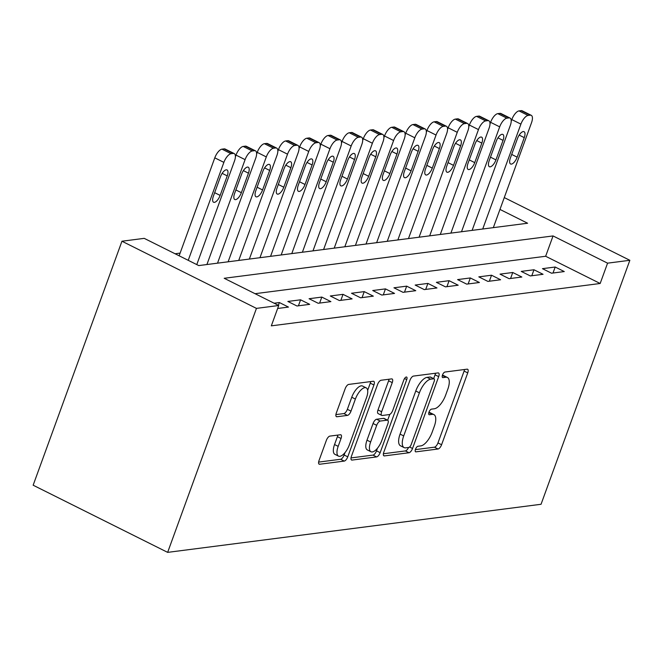 <?xml version="1.0" encoding="UTF-8"?>
<svg xmlns="http://www.w3.org/2000/svg" width="663" height="663" viewBox="0 0 663 663"><rect width="100%" height="100%" fill="white"/><g stroke="black" fill="none" stroke-linecap="round" stroke-linejoin="round"><path stroke-width="0.99" d="M415.486 449.241A3.066 1.268 116.5 0 0 415.568 451.801A3.066 1.268 116.5 0 0 415.925 451.851L438.052 449A4.376 1.807 116.5 0 0 441.583 444.74L467.73 372.896A4.376 1.807 116.5 0 0 467.606 369.25A4.376 1.807 116.5 0 0 467.1 369.175L444.981 372.026A3.066 1.268 116.5 0 0 442.503 375.001A3.066 1.268 116.5 0 0 442.594 377.562A3.066 1.268 116.5 0 0 442.942 377.612L445.809 377.239A14.014 5.793 116.5 0 1 447.417 377.479A14.014 5.793 116.5 0 1 447.823 389.156L445.644 395.14A14.014 5.793 116.5 0 1 434.331 408.773L431.464 409.146A3.066 1.268 116.5 0 0 428.994 412.121A3.066 1.268 116.5 0 0 429.077 414.682A3.066 1.268 116.5 0 0 429.433 414.731L432.293 414.358A14.014 5.793 116.5 0 1 433.909 414.599A14.014 5.793 116.5 0 1 434.315 426.276L432.135 432.259A14.014 5.793 116.5 0 1 420.823 445.892L417.955 446.265A3.066 1.268 116.5 0 0 415.486 449.241M329.901 436.105A4.376 1.807 116.5 0 0 326.362 440.365L319.027 460.528A4.376 1.807 116.5 0 0 319.152 464.175A4.376 1.807 116.5 0 0 319.657 464.249L344.23 461.083A4.376 1.807 116.5 0 0 347.768 456.824L373.915 384.979A4.376 1.807 116.5 0 0 373.791 381.324A4.376 1.807 116.5 0 0 373.286 381.258L348.713 384.416A4.376 1.807 116.5 0 0 345.183 388.675L336.315 413.024A4.376 1.807 116.5 0 0 336.439 416.679A4.376 1.807 116.5 0 0 336.945 416.754L347.462 415.394A4.376 1.807 116.5 0 0 351 411.135L355.393 399.06A11.719 4.84 116.5 0 1 366.2 387.863A11.719 4.84 116.5 0 1 366.531 397.626L349.318 444.923A11.719 4.84 116.5 0 1 338.511 456.127A11.719 4.84 116.5 0 1 338.18 446.356L341.047 438.475A4.376 1.807 116.5 0 0 340.923 434.829A4.376 1.807 116.5 0 0 340.417 434.754L329.901 436.105M278.725 305.51L256.448 308.386L167.648 552.37L541.049 504.278L629.85 260.294L607.573 263.161L553.05 235.937L224.202 278.286L278.725 305.51L271.324 325.848L600.172 283.491L607.573 263.161M383.794 452.183A4.376 1.807 116.5 0 0 383.918 455.837A4.376 1.807 116.5 0 0 384.424 455.904L408.996 452.746A4.376 1.807 116.5 0 0 412.535 448.486L438.682 376.634A4.376 1.807 116.5 0 0 438.558 372.987A4.376 1.807 116.5 0 0 438.052 372.913L413.48 376.078A4.376 1.807 116.5 0 0 409.941 380.338L383.794 452.183M376.617 456.915L352.045 460.081A4.376 1.807 116.5 0 1 351.539 460.006A4.376 1.807 116.5 0 1 351.415 456.351L377.562 384.507A4.376 1.807 116.5 0 1 381.101 380.247L391.618 378.896A4.376 1.807 116.5 0 1 392.115 378.971A4.376 1.807 116.5 0 1 392.247 382.617L381.639 411.756A4.376 1.807 116.5 0 0 381.764 415.403A4.376 1.807 116.5 0 0 382.269 415.477L389.247 414.582A4.376 1.807 116.5 0 0 392.778 410.322L403.817 379.982A3.066 1.268 116.5 0 1 406.651 377.056A3.066 1.268 116.5 0 1 406.734 379.609L380.148 452.655A4.376 1.807 116.5 0 1 376.617 456.915L372.979 455.1L351.009 457.926M551.541 273.206L564.271 271.565L555.188 267.023L542.458 268.664L551.541 273.206M530.325 275.932L543.055 274.3L533.972 269.758L521.242 271.399L530.325 275.932M509.109 278.667L521.839 277.026L512.756 272.493L500.026 274.134L509.109 278.667M487.893 281.402L500.623 279.761L491.54 275.22L478.81 276.861L487.893 281.402M466.677 284.129L479.407 282.496L470.324 277.954L457.594 279.595L466.677 284.129M445.461 286.864L458.191 285.223L449.108 280.689L436.378 282.33L445.461 286.864M424.245 289.598L436.975 287.957L427.892 283.416L415.162 285.057L424.245 289.598M403.029 292.333L415.759 290.692L406.676 286.151L393.946 287.792L403.029 292.333M381.813 295.06L394.543 293.419L385.46 288.886L372.73 290.527L381.813 295.06M360.597 297.795L373.327 296.154L364.244 291.621L351.514 293.253L360.597 297.795M339.381 300.53L352.111 298.889L343.028 294.347L330.298 295.988L339.381 300.53M318.165 303.256L330.895 301.624L321.812 297.082L309.082 298.723L318.165 303.256M296.949 305.991L309.679 304.35L300.596 299.817L287.866 301.45L296.949 305.991M277.648 308.477L288.463 307.085L279.38 302.543L274.134 303.223M600.172 283.491L545.649 256.266L255.048 293.692M180.112 253.109L175.082 253.755M499.96 209.425L527.599 223.232L198.751 265.581L144.227 238.357L121.951 241.224L33.15 485.208L167.648 552.37M121.951 241.224L256.448 308.386M629.85 260.294L504.27 197.582M545.649 256.266L553.05 235.937M555.188 267.023L553.008 273.015M533.972 269.758L531.792 275.75M512.756 272.493L510.576 278.477M491.54 275.22L489.36 281.211M470.324 277.954L468.144 283.946M449.108 280.689L446.928 286.673M427.892 283.416L425.712 289.408M406.676 286.151L404.496 292.143M385.46 288.886L383.28 294.878M364.244 291.621L362.064 297.604M343.028 294.347L340.848 300.339M321.812 297.082L319.632 303.074M300.596 299.817L298.416 305.8M279.38 302.543L278.361 305.336M433.909 414.599L430.27 412.784A14.014 5.793 116.5 0 0 428.862 412.527M447.417 377.479L443.787 375.664A14.014 5.793 116.5 0 0 442.37 375.407M415.353 449.638L434.414 447.185A4.376 1.807 116.5 0 0 437.953 442.925L464.1 371.081A4.376 1.807 116.5 0 0 464.506 369.506M433.66 378.639L435.044 374.819A4.376 1.807 116.5 0 0 435.458 373.252M383.388 453.757L405.366 450.931A4.376 1.807 116.5 0 0 408.565 447.475M408.739 447.45A3.066 1.268 116.5 0 0 411.217 444.467L434.166 381.399A3.066 1.268 116.5 0 0 434.083 378.846A3.066 1.268 116.5 0 0 433.726 378.797L430.71 379.186A14.014 5.793 116.5 0 0 419.397 392.819L403.709 435.923A14.014 5.793 116.5 0 0 404.107 447.6A14.014 5.793 116.5 0 0 405.723 447.84L408.739 447.45M434.083 378.846L430.444 377.032A3.066 1.268 116.5 0 0 430.096 376.982L433.726 378.797M404.107 447.6L400.477 445.785A14.014 5.793 116.5 0 1 400.071 434.108L415.759 391.004A14.014 5.793 116.5 0 1 427.071 377.371L430.096 376.982M381.764 415.403L378.125 413.588A4.376 1.807 116.5 0 1 378.001 409.941L388.609 380.802A4.376 1.807 116.5 0 0 389.015 379.228M389.778 414.408L387.664 420.218M377.462 448.229L376.518 450.84L380.148 452.655M370.634 441.989A11.719 4.84 116.5 0 0 370.973 451.752A11.719 4.84 116.5 0 0 381.772 440.555L387.838 423.889A4.376 1.807 116.5 0 0 387.714 420.243A4.376 1.807 116.5 0 0 387.209 420.168L380.231 421.063A4.376 1.807 116.5 0 0 376.7 425.323L370.634 441.989L366.995 440.174A11.719 4.84 116.5 0 0 367.335 449.937L370.973 451.752M387.714 420.243L384.076 418.428A4.376 1.807 116.5 0 0 383.579 418.353L387.209 420.168M366.995 440.174L373.062 423.508A4.376 1.807 116.5 0 1 376.601 419.248L383.579 418.353M372.979 455.1A4.376 1.807 116.5 0 0 376.518 450.84M338.511 456.127L334.881 454.312A11.719 4.84 116.5 0 1 334.542 444.541L337.409 436.66A4.376 1.807 116.5 0 0 337.823 435.085M366.2 387.863L362.562 386.048A11.719 4.84 116.5 0 0 351.755 397.245L355.393 399.06M335.909 414.599L343.832 413.579A4.376 1.807 116.5 0 0 347.362 409.32L351.755 397.245M367.667 390.358L370.286 383.164A4.376 1.807 116.5 0 0 370.692 381.59M318.621 462.094L340.6 459.268A4.376 1.807 116.5 0 0 344.13 455.009L345.009 452.605M482.722 229.008L520.903 124.122A8.926 3.688 116.5 0 1 528.104 115.445L530.226 115.171A8.926 3.688 116.5 0 1 531.254 115.321A8.926 3.688 116.5 0 1 531.511 122.754L493.33 227.641M511.214 121.221L511.811 119.589A8.926 3.688 -63.5 0 1 519.013 110.903L521.135 110.63A8.926 3.688 -63.5 0 1 522.162 110.787L531.254 115.321M517.48 138.517L510.377 158.034A7.136 2.95 116.5 0 0 510.585 163.985A7.136 2.95 116.5 0 0 517.165 157.164L524.267 137.639A7.136 2.95 116.5 0 0 524.068 131.697A7.136 2.95 116.5 0 0 517.48 138.517M461.506 231.743L499.687 126.857A8.926 3.688 116.5 0 1 506.888 118.18L509.01 117.906A8.926 3.688 116.5 0 1 510.038 118.055A8.926 3.688 116.5 0 1 510.295 125.489L472.114 230.376M489.998 123.956L490.595 122.315A8.926 3.688 -63.5 0 1 497.797 113.638L499.919 113.365A8.926 3.688 -63.5 0 1 500.946 113.514L510.038 118.055M496.264 141.252L489.161 160.769A7.136 2.95 116.5 0 0 489.369 166.72A7.136 2.95 116.5 0 0 495.949 159.891L503.051 140.374A7.136 2.95 116.5 0 0 502.852 134.423A7.136 2.95 116.5 0 0 496.264 141.252M440.29 234.47L478.471 129.592A8.926 3.688 116.5 0 1 485.672 120.906L487.794 120.633A8.926 3.688 116.5 0 1 488.822 120.782A8.926 3.688 116.5 0 1 489.079 128.224L450.898 233.103M468.782 126.683L469.379 125.05A8.926 3.688 -63.5 0 1 476.581 116.373L478.703 116.1A8.926 3.688 -63.5 0 1 479.73 116.249L488.822 120.782M475.048 143.979L467.945 163.504A7.136 2.95 116.5 0 0 468.153 169.446A7.136 2.95 116.5 0 0 474.733 162.626L481.835 143.109A7.136 2.95 116.5 0 0 481.636 137.158A7.136 2.95 116.5 0 0 475.048 143.979M419.074 237.205L457.255 132.318A8.926 3.688 116.5 0 1 464.456 123.641L466.578 123.368A8.926 3.688 116.5 0 1 467.606 123.517A8.926 3.688 116.5 0 1 467.863 130.951L429.682 235.837M447.566 129.418L448.163 127.785A8.926 3.688 -63.5 0 1 455.365 119.108L457.487 118.834A8.926 3.688 -63.5 0 1 458.514 118.984L467.606 123.517M453.832 146.714L446.729 166.231A7.136 2.95 116.5 0 0 446.937 172.181A7.136 2.95 116.5 0 0 453.517 165.36L460.619 145.843A7.136 2.95 116.5 0 0 460.42 139.893A7.136 2.95 116.5 0 0 453.832 146.714M397.858 239.94L436.039 135.053A8.926 3.688 116.5 0 1 443.24 126.376L445.362 126.103A8.926 3.688 116.5 0 1 446.39 126.252A8.926 3.688 116.5 0 1 446.647 133.686L408.466 238.572M426.35 132.152L426.947 130.512A8.926 3.688 -63.5 0 1 434.149 121.835L436.271 121.561A8.926 3.688 -63.5 0 1 437.298 121.71L446.39 126.252M432.616 149.448L425.513 168.966A7.136 2.95 116.5 0 0 425.721 174.916A7.136 2.95 116.5 0 0 432.301 168.087L439.403 148.57A7.136 2.95 116.5 0 0 439.204 142.62A7.136 2.95 116.5 0 0 432.616 149.448M376.642 242.666L414.823 137.788A8.926 3.688 116.5 0 1 422.024 129.103L424.146 128.837A8.926 3.688 116.5 0 1 425.174 128.987A8.926 3.688 116.5 0 1 425.431 136.421L387.25 241.307M405.134 134.879L405.731 133.246A8.926 3.688 -63.5 0 1 412.933 124.569L415.055 124.296A8.926 3.688 -63.5 0 1 416.082 124.445L425.174 128.987M411.4 152.175L404.297 171.7A7.136 2.95 116.5 0 0 404.505 177.651A7.136 2.95 116.5 0 0 411.085 170.822L418.187 151.305A7.136 2.95 116.5 0 0 417.988 145.354A7.136 2.95 116.5 0 0 411.4 152.175M355.426 245.401L393.607 140.515A8.926 3.688 116.5 0 1 400.808 131.838L402.93 131.564A8.926 3.688 116.5 0 1 403.958 131.713A8.926 3.688 116.5 0 1 404.215 139.155L366.034 244.034M383.918 137.614L384.515 135.981A8.926 3.688 -63.5 0 1 391.717 127.304L393.839 127.031A8.926 3.688 -63.5 0 1 394.866 127.18L403.958 131.713M390.184 154.91L383.081 174.427A7.136 2.95 116.5 0 0 383.289 180.377A7.136 2.95 116.5 0 0 389.869 173.557L396.971 154.04A7.136 2.95 116.5 0 0 396.772 148.089A7.136 2.95 116.5 0 0 390.184 154.91M334.21 248.136L372.391 143.249A8.926 3.688 116.5 0 1 379.592 134.572L381.714 134.299A8.926 3.688 116.5 0 1 382.742 134.448A8.926 3.688 116.5 0 1 382.999 141.882L344.818 246.769M362.702 140.349L363.299 138.716A8.926 3.688 -63.5 0 1 370.501 130.031L372.623 129.757A8.926 3.688 -63.5 0 1 373.65 129.907L382.742 134.448M368.968 157.645L361.865 177.162A7.136 2.95 116.5 0 0 362.073 183.112A7.136 2.95 116.5 0 0 368.653 176.292L375.755 156.766A7.136 2.95 116.5 0 0 375.556 150.824A7.136 2.95 116.5 0 0 368.968 157.645M312.994 250.871L351.175 145.984A8.926 3.688 116.5 0 1 358.376 137.307L360.498 137.034A8.926 3.688 116.5 0 1 361.526 137.183A8.926 3.688 116.5 0 1 361.783 144.617L323.602 249.503M341.486 143.084L342.083 141.443A8.926 3.688 -63.5 0 1 349.285 132.766L351.407 132.492A8.926 3.688 -63.5 0 1 352.434 132.641L361.526 137.183M347.752 160.38L340.649 179.897A7.136 2.95 116.5 0 0 340.857 185.847A7.136 2.95 116.5 0 0 347.437 179.018L354.539 159.501A7.136 2.95 116.5 0 0 354.34 153.551A7.136 2.95 116.5 0 0 347.752 160.38M291.778 253.597L329.959 148.719A8.926 3.688 116.5 0 1 337.16 140.034L339.282 139.76A8.926 3.688 116.5 0 1 340.31 139.91A8.926 3.688 116.5 0 1 340.567 147.352L302.386 252.23M320.27 145.81L320.867 144.178A8.926 3.688 -63.5 0 1 328.069 135.501L330.191 135.227A8.926 3.688 -63.5 0 1 331.218 135.376L340.31 139.91M326.536 163.106L319.433 182.623A7.136 2.95 116.5 0 0 319.641 188.574A7.136 2.95 116.5 0 0 326.221 181.753L333.323 162.236A7.136 2.95 116.5 0 0 333.124 156.286A7.136 2.95 116.5 0 0 326.536 163.106M270.562 256.332L308.743 151.446A8.926 3.688 116.5 0 1 315.944 142.769L318.066 142.495A8.926 3.688 116.5 0 1 319.094 142.644A8.926 3.688 116.5 0 1 319.351 150.078L281.17 254.965M299.054 148.545L299.651 146.913A8.926 3.688 -63.5 0 1 306.853 138.227L308.975 137.954A8.926 3.688 -63.5 0 1 310.002 138.111L319.094 142.644M305.32 165.841L298.217 185.358A7.136 2.95 116.5 0 0 298.425 191.309A7.136 2.95 116.5 0 0 305.005 184.488L312.107 164.963A7.136 2.95 116.5 0 0 311.908 159.021A7.136 2.95 116.5 0 0 305.32 165.841M249.346 259.067L287.527 154.181A8.926 3.688 116.5 0 1 294.728 145.504L296.85 145.23A8.926 3.688 116.5 0 1 297.878 145.379A8.926 3.688 116.5 0 1 298.135 152.813L259.954 257.7M277.838 151.28L278.435 149.639A8.926 3.688 -63.5 0 1 285.637 140.962L287.759 140.689A8.926 3.688 -63.5 0 1 288.786 140.838L297.878 145.379M284.104 168.576L277.001 188.093A7.136 2.95 116.5 0 0 277.209 194.044A7.136 2.95 116.5 0 0 283.789 187.215L290.891 167.698A7.136 2.95 116.5 0 0 290.692 161.747A7.136 2.95 116.5 0 0 284.104 168.576M228.13 261.794L266.311 156.916A8.926 3.688 116.5 0 1 273.512 148.23L275.634 147.957A8.926 3.688 116.5 0 1 276.662 148.106A8.926 3.688 116.5 0 1 276.919 155.548L238.738 260.426M256.622 154.007L257.219 152.374A8.926 3.688 -63.5 0 1 264.421 143.697L266.543 143.423A8.926 3.688 -63.5 0 1 267.57 143.573L276.662 148.106M262.888 171.303L255.785 190.828A7.136 2.95 116.5 0 0 255.993 196.77A7.136 2.95 116.5 0 0 262.573 189.95L269.675 170.432A7.136 2.95 116.5 0 0 269.476 164.482A7.136 2.95 116.5 0 0 262.888 171.303M206.914 264.529L245.095 159.642A8.926 3.688 116.5 0 1 252.296 150.965L254.418 150.692A8.926 3.688 116.5 0 1 255.446 150.841A8.926 3.688 116.5 0 1 255.703 158.275L217.522 263.161M235.406 156.741L236.003 155.109A8.926 3.688 -63.5 0 1 243.205 146.432L245.327 146.158A8.926 3.688 -63.5 0 1 246.354 146.308L255.446 150.841M241.672 174.037L234.569 193.555A7.136 2.95 116.5 0 0 234.777 199.505A7.136 2.95 116.5 0 0 241.357 192.684L248.459 173.167A7.136 2.95 116.5 0 0 248.26 167.217A7.136 2.95 116.5 0 0 241.672 174.037M188.226 260.327L223.879 162.377A8.926 3.688 116.5 0 1 231.08 153.7L233.202 153.426A8.926 3.688 116.5 0 1 234.23 153.576A8.926 3.688 116.5 0 1 234.487 161.01L196.778 264.595M179.143 255.785L214.787 157.835A8.926 3.688 -63.5 0 1 221.989 149.158L224.111 148.885A8.926 3.688 -63.5 0 1 225.138 149.034L234.23 153.576M220.456 176.772L213.353 196.289A7.136 2.95 116.5 0 0 213.561 202.24A7.136 2.95 116.5 0 0 220.141 195.411L227.243 175.894A7.136 2.95 116.5 0 0 227.044 169.943A7.136 2.95 116.5 0 0 220.456 176.772M415.32 451.544L415.925 451.851M442.337 377.305L442.942 377.612M428.828 414.425L429.433 414.731M428.828 412.635L432.293 414.358M442.345 375.507L445.809 377.239M464.1 371.081L467.73 372.896M437.953 442.925L441.583 444.74M434.414 447.185L438.052 449M435.044 374.819L438.682 376.634M409.577 447.003L412.535 448.486M405.366 450.931L408.996 452.746M383.562 455.473L384.424 455.904M427.071 377.371L430.71 379.186M415.759 391.004L419.397 392.819M400.071 434.108L403.709 435.923M351.175 459.65L352.045 460.081M388.609 380.802L392.247 382.617M378.001 409.941L381.639 411.756M404.554 378.523L406.734 379.609M376.601 419.248L380.231 421.063M373.062 423.508L376.7 425.323M337.409 436.66L341.047 438.475M334.542 444.541L338.18 446.356M347.362 409.32L351 411.135M343.832 413.579L347.462 415.394M336.083 416.314L336.945 416.754M370.286 383.164L373.915 384.979M344.13 455.009L347.768 456.824M340.6 459.268L344.23 461.083M318.795 463.818L319.657 464.249M520.903 124.122L511.811 119.589M530.226 115.171L521.135 110.63M528.104 115.445L519.013 110.903M519.187 135.103L524.267 137.639M511.687 154.429L517.165 157.164M499.687 126.857L490.595 122.315M509.01 117.906L499.919 113.365M506.888 118.18L497.797 113.638M497.971 137.838L503.051 140.374M490.471 157.156L495.949 159.891M478.471 129.592L469.379 125.05M487.794 120.633L478.703 116.1M485.672 120.906L476.581 116.373M476.755 140.573L481.835 143.109M469.255 159.891L474.733 162.626M457.255 132.318L448.163 127.785M466.578 123.368L457.487 118.834M464.456 123.641L455.365 119.108M455.539 143.299L460.619 145.843M448.039 162.626L453.517 165.36M436.039 135.053L426.947 130.512M445.362 126.103L436.271 121.561M443.24 126.376L434.149 121.835M434.323 146.034L439.403 148.57M426.823 165.36L432.301 168.087M414.823 137.788L405.731 133.246M424.146 128.837L415.055 124.296M422.024 129.103L412.933 124.569M413.107 148.769L418.187 151.305M405.607 168.087L411.085 170.822M393.607 140.515L384.515 135.981M402.93 131.564L393.839 127.031M400.808 131.838L391.717 127.304M391.891 151.496L396.971 154.04M384.391 170.822L389.869 173.557M372.391 143.249L363.299 138.716M381.714 134.299L372.623 129.757M379.592 134.572L370.501 130.031M370.675 154.23L375.755 156.766M363.175 173.557L368.653 176.292M351.175 145.984L342.083 141.443M360.498 137.034L351.407 132.492M358.376 137.307L349.285 132.766M349.459 156.965L354.539 159.501M341.959 176.283L347.437 179.018M329.959 148.719L320.867 144.178M339.282 139.76L330.191 135.227M337.16 140.034L328.069 135.501M328.243 159.692L333.323 162.236M320.743 179.018L326.221 181.753M308.743 151.446L299.651 146.913M318.066 142.495L308.975 137.954M315.944 142.769L306.853 138.227M307.027 162.427L312.107 164.963M299.527 181.753L305.005 184.488M287.527 154.181L278.435 149.639M296.85 145.23L287.759 140.689M294.728 145.504L285.637 140.962M285.811 165.162L290.891 167.698M278.311 184.48L283.789 187.215M266.311 156.916L257.219 152.374M275.634 147.957L266.543 143.423M273.512 148.23L264.421 143.697M264.595 167.888L269.675 170.432M257.095 187.215L262.573 189.95M245.095 159.642L236.003 155.109M254.418 150.692L245.327 146.158M252.296 150.965L243.205 146.432M243.379 170.623L248.459 173.167M235.879 189.95L241.357 192.684M223.879 162.377L214.787 157.835M233.202 153.426L224.111 148.885M231.08 153.7L221.989 149.158M222.163 173.358L227.243 175.894M214.663 192.684L220.141 195.411"/></g></svg>
